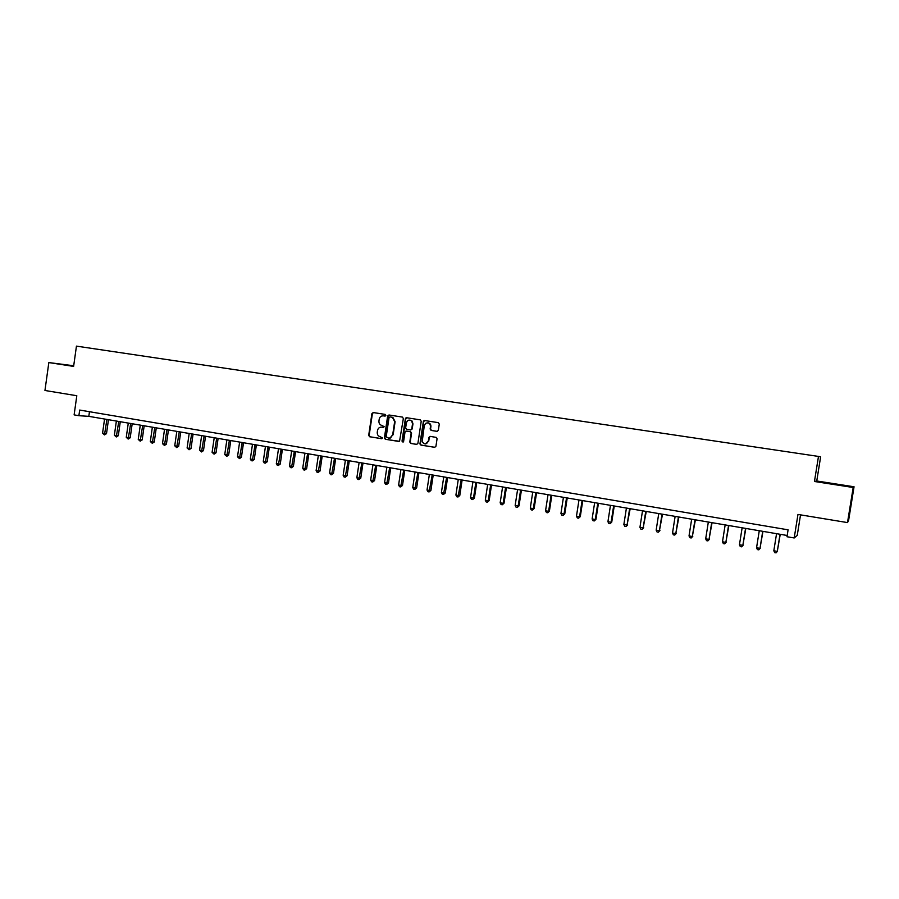 <?xml version="1.0" encoding="UTF-8"?>
<svg xmlns="http://www.w3.org/2000/svg" width="899" height="899" viewBox="0 0 899 899"><rect width="100%" height="100%" fill="white"/><g stroke="black" fill="none" stroke-linecap="round" stroke-linejoin="round"><path stroke-width="1.35" d="M385.862 415.383L385.199 414.405L373.231 412.551L371.928 413.585L368.691 435.363L369.635 436.757L381.592 438.701L382.502 437.982L380.288 436.745C378.142 436.161 377.131 434.667 377.254 432.284L377.535 430.464C378.018 428.34 379.277 427.227 381.311 427.126L383.356 427.418L384.188 426.688L381.963 425.463C379.816 424.879 378.805 423.395 378.94 421.013L379.209 419.192C379.771 416.866 381.165 415.765 383.39 415.866L385.862 415.383M436.993 431.351L438.341 430.295L439.274 424.07L438.296 422.654L424.586 420.518L423.44 421.058L419.923 443.982L420.901 445.084L434.588 447.309L435.936 446.264L437.071 438.746L436.42 437.431L430.216 436.386L428.868 437.431L428.317 441.162C426.474 444.668 424.44 444.814 422.204 441.623L424.294 425.598L425.62 423.362C428.576 422.204 430.194 423.272 430.497 426.576L430.138 429.003L431.115 430.419L436.993 431.351M73.707 365.747L48.838 362.567L44.95 390.481L76.808 395.729L74.123 414.877L78.887 415.698L79.685 410.056L788.086 529.826L786.985 536.737L794.199 537.962L797.233 535.399L800.526 514.857M853.185 487.494L854.05 486.775L816.753 480.987L814.449 481.482L853.185 487.494L847.499 522.589L797.975 514.442L794.199 537.962M814.449 481.482L818.483 456.422L76.449 346.126L73.617 366.41L48.838 362.567M403.359 418.473L402.392 417.08L388.964 414.99L387.649 416.035L384.401 437.914L385.345 439.308L399.538 441.308L403.359 418.473M406.685 417.743L420.249 419.844L421.226 421.26L417.911 443.342L416.574 444.387L410.764 443.443L409.798 442.027L411.135 433.093L410.169 431.689L405.943 431.082L405 432.116L403.617 441.398L403.325 441.937L402.022 441.139L405.359 418.788L406.685 417.743M854.05 486.775L848.589 520.566L847.499 522.589M816.753 480.987L820.63 456.861L818.483 456.422M78.887 415.698L88.821 416.349L787.176 535.489M410.011 420.08L411.697 421.024C409.259 419.35 407.483 419.968 406.393 422.856L405.629 427.958L406.584 429.362L410.798 429.969L411.764 428.935L412.529 423.822L411.697 421.024M89.473 411.708L88.821 416.349M73.684 365.938L60.997 364.207L73.639 366.219M848.532 486.213L820.113 482.055L848.532 486.213M822.079 482.381L834.823 483.954M385.132 416.113L383.513 415.877M381.614 427.149L383.491 427.407M373.478 412.596L372.388 413.641L369.163 435.397L370.096 436.79L381.85 438.69M389.211 415.035L388.098 416.08L384.851 437.937L385.795 439.341L399.066 441.488M389.964 416.889L389.042 417.619L386.177 436.835L388.492 438.071L390.121 437.948L392.694 434.768L394.661 421.609L392.436 417.383L390.335 416.934M389.053 438.116L390.571 437.97L392.694 434.768M390.413 416.934L392.874 417.428L395.111 421.653L393.144 434.801M416.9 444.387L410.764 443.443M406.595 431.104L410.607 431.722L411.573 433.127L410.236 442.05L411.203 443.465M406.91 417.777L405.797 418.833L402.46 441.173L402.988 442.117M410.596 429.992L412.192 428.969L412.956 423.867L412.135 421.069M427.935 422.811C430.003 423.126 430.992 424.395 430.913 426.609L430.554 429.048L431.531 430.452L437.251 431.363M425.249 443.982L428.317 441.162M430.351 436.408L429.284 437.465L428.733 441.184M424.789 420.552L423.665 421.62L420.35 444.005L421.328 445.106L434.914 447.32M104.565 419.035L102.565 433.161L104.925 433.565L106.509 433.644L108.476 419.698M106.509 433.644L104.486 434.902L106.914 419.44M104.486 434.902L102.565 433.161M116.376 421.047L114.375 435.228L116.746 435.644L118.308 435.712L120.286 421.721M118.308 435.712L116.297 436.97L118.747 421.462M116.297 436.97L114.375 435.228M128.276 423.081L126.265 437.307L128.647 437.723L130.198 437.791L132.187 423.755M130.198 437.791L128.197 439.06L130.67 423.496M128.197 439.06L126.265 437.307M140.278 425.126L138.244 439.409L140.649 439.836L142.177 439.892L144.177 425.8M142.177 439.892L140.188 441.173L142.683 425.542M140.188 441.173L138.244 439.409M152.358 427.194L150.324 441.521L152.74 441.948L154.257 442.005L156.269 427.857M154.257 442.005L152.268 443.297L154.785 427.609M152.268 443.297L150.324 441.521M65.874 365.061L69.684 365.635M841.801 485.482L826.878 483.168M834.766 484.235L846.633 486.19M164.539 429.273L162.483 443.657L164.933 444.084L166.416 444.14L168.45 429.936M166.416 444.14L164.438 445.432L166.989 429.688M164.438 445.432L162.483 443.657M176.811 431.363L174.743 445.803L177.204 446.241L178.676 446.286L180.721 432.026M178.676 446.286L176.698 447.59L179.283 431.778M176.698 447.59L174.743 445.803M189.183 433.475L187.104 447.972L189.588 448.399L191.026 448.444L193.083 434.138M191.026 448.444L189.06 449.758L191.667 433.891M189.06 449.758L187.104 447.972M201.646 435.599L199.556 450.152L202.05 450.59L203.477 450.624L205.545 436.262M203.477 450.624L201.522 451.95L204.152 436.026M201.522 451.95L199.556 450.152M214.209 437.746L212.097 452.354L214.625 452.793L216.03 452.826L218.109 438.409M216.03 452.826L214.074 454.152L216.726 438.173M214.074 454.152L212.097 452.354M226.863 439.903L224.75 454.568L227.29 455.006L228.672 455.04L230.762 440.566M228.672 455.04L226.728 456.377L229.402 440.33M226.728 456.377L224.75 454.568M239.617 442.072L237.493 456.793L240.055 457.243L241.415 457.265L243.517 442.746M241.415 457.265L239.471 458.614L242.191 442.51M239.471 458.614L237.493 456.793M252.484 444.275L250.338 459.052L252.911 459.501L254.26 459.524L256.372 444.938M254.26 459.524L252.327 460.872L255.069 444.713M252.327 460.872L251.293 460.693L250.338 459.052M265.441 446.477L263.283 461.322L267.194 461.783L269.329 447.151M267.194 461.783L265.284 463.142L268.048 446.927M265.284 463.142L264.239 462.963L263.283 461.322M278.499 448.713L276.33 463.603L278.948 464.064L280.252 464.075L282.398 449.376M280.252 464.075L278.33 465.435L281.129 449.163M278.33 465.435L277.285 465.255L276.33 463.603M291.669 450.961L289.489 465.907L292.13 466.367L293.4 466.379L295.557 451.624M293.4 466.379L291.49 467.75L294.321 451.41M291.49 467.75L290.433 467.57L289.489 465.907M304.941 453.22L302.738 468.233L305.413 468.694L306.649 468.694L308.829 453.883M306.649 468.694L304.761 470.076L307.615 453.68M304.761 470.076L303.693 469.896L302.738 468.233M318.325 455.501L316.111 470.57L318.797 471.042L320.01 471.042L322.202 456.164M320.01 471.042L318.134 472.424L321.01 455.962M318.134 472.424L317.055 472.245L316.111 470.57M331.81 457.805L329.585 472.93L332.293 473.413L333.484 473.402L335.687 458.468M333.484 473.402L331.607 474.796L334.518 458.265M331.607 474.796L330.529 474.605L329.585 472.93M345.407 460.119L343.16 475.313L345.89 475.796L347.07 475.773L349.284 460.782M347.07 475.773L345.194 477.189L348.138 460.591M345.194 477.189L344.103 476.987L343.16 475.313M359.117 462.468L356.858 477.717L359.611 478.201L360.757 478.178L362.982 463.12M360.757 478.178L358.892 479.594L361.87 462.929M358.892 479.594L357.802 479.403L356.858 477.717M372.939 464.817L370.658 480.133L373.433 480.617L374.557 480.594L376.805 465.48M374.557 480.594L372.703 482.021L375.715 465.289M372.703 482.021L371.602 481.819L370.658 480.133M386.862 467.199L384.581 482.572L387.379 483.066L388.469 483.033L390.728 467.851M388.469 483.033L386.637 484.46L389.672 467.671M386.637 484.46L385.514 484.269L384.581 482.572M405.921 417.9L405.876 418.529M400.92 469.593L398.605 485.033L401.426 485.527L402.494 485.482L404.775 470.256M402.494 485.482L400.673 486.932L403.741 470.076M400.673 486.932L399.538 486.73L398.605 485.033M415.08 472.009L412.753 487.505L415.596 488.011L416.642 487.966L418.934 472.672M416.642 487.966L414.821 489.416L417.923 472.492M414.821 489.416L413.686 489.213L412.753 487.505M429.362 474.447L427.025 490.011L429.891 490.506L430.902 490.461L433.206 475.099M430.902 490.461L429.093 491.922L432.228 474.93M429.093 491.922L427.946 491.719L427.025 490.011M443.758 476.897L441.409 492.528L444.297 493.034L445.286 492.978L447.601 477.56M445.286 492.978L443.488 494.45L446.657 477.391M443.488 494.45L442.33 494.248L441.409 492.528M458.276 479.381L455.917 495.068L458.827 495.585L459.782 495.518L462.12 480.032M459.782 495.518L457.996 497.001L461.198 479.875M457.996 497.001L456.838 496.799L455.917 495.068M472.919 481.875L470.537 497.63L473.481 498.147L474.402 498.08L476.762 482.527M474.402 498.08L472.638 499.574L473.481 498.147L475.863 482.381M472.638 499.574L471.458 499.361L470.537 497.63M487.685 484.392L485.291 500.215L488.258 500.732L489.146 500.664L491.517 485.055M489.146 500.664L487.393 502.159L488.258 500.732L490.663 484.898M487.393 502.159L486.202 501.957L485.291 500.215M502.586 486.932L500.159 502.822L503.159 503.35L504.013 503.271L506.407 487.584M504.013 503.271L502.271 504.777L503.159 503.35L505.575 487.449M502.271 504.777L501.08 504.564L500.159 502.822M517.599 489.494L515.161 505.452L518.184 505.98L519.015 505.89L521.42 490.146M519.015 505.89L517.285 507.418L518.184 505.98L520.622 490.011M517.285 507.418L516.071 507.205L515.161 505.452M532.747 492.079L530.298 508.104L533.332 508.632L534.141 508.542L536.557 492.731M534.141 508.542L532.422 510.07L533.332 508.632L535.793 492.607M532.422 510.07L531.197 509.857L530.298 508.104M548.019 494.686L545.558 510.778L548.626 511.317L549.39 511.216L551.829 495.338M549.39 511.216L547.682 512.756L548.626 511.317L551.098 495.214M547.682 512.756L546.457 512.542L545.558 510.778M563.437 497.316L560.942 513.475L564.044 514.014L564.774 513.913L567.235 497.967M564.774 513.913L563.077 515.464L564.044 514.014L566.527 497.844M563.077 515.464L561.841 515.239L560.942 513.475M578.978 499.968L576.473 516.195L579.597 516.745L580.293 516.622L582.766 500.619M580.293 516.622L578.608 518.184L579.597 516.745L582.102 500.507M578.608 518.184L577.36 517.97L576.473 516.195M594.655 502.642L592.126 518.937L595.284 519.487L595.947 519.364L598.442 503.294M595.947 519.364L594.284 520.937L595.284 519.487L597.801 503.182M594.284 520.937L593.025 520.723L592.126 518.937M610.466 505.339L607.926 521.701L611.106 522.263L611.736 522.139L614.242 505.991M611.736 522.139L610.084 523.712L611.106 522.263L613.646 505.89M610.084 523.712L608.814 523.488L607.926 521.701M626.423 508.059L623.861 524.499L627.064 525.061L630.188 508.71M627.659 524.926L626.03 526.522L627.064 525.061L629.626 508.609M626.03 526.522L624.749 526.297L623.861 524.499M642.515 510.812L639.942 527.32L643.167 527.882L646.28 511.452M643.729 527.735L642.111 529.342L643.167 527.882L645.752 511.362M642.111 529.342L640.818 529.118L639.942 527.32M658.753 513.576L656.158 530.152L659.416 530.725L662.507 514.217M659.945 530.579L658.338 532.197L659.416 530.725L662.012 514.138M658.338 532.197L657.034 531.961L656.158 530.152M675.127 516.374L672.519 533.028L675.812 533.601L678.88 517.015M676.295 533.444L674.699 535.062L675.812 533.601L678.43 516.936M674.699 535.062L673.385 534.838L672.519 533.028M691.657 519.195L689.027 535.916L692.342 536.501L695.399 519.836M692.792 536.332L691.219 537.973L692.342 536.501L694.983 519.757M691.219 537.973L689.893 537.737L689.027 535.916M708.333 522.038L705.681 538.838L709.03 539.422L712.064 522.679M709.446 539.243L707.884 540.895L709.03 539.422L711.693 522.611M707.884 540.895L706.547 540.659L705.681 538.838M725.156 524.904L722.493 541.782L725.864 542.367L728.875 525.544M726.235 542.187L724.695 543.85L725.864 542.367L728.55 525.488M724.695 543.85L723.347 543.614L722.493 541.782M742.136 527.803L739.45 544.749L742.855 545.345L745.844 528.432M743.181 545.154L741.664 546.828L742.855 545.345L745.552 528.387M741.664 546.828L740.293 546.592L739.45 544.749M759.273 530.725L756.553 547.749L760.003 548.356L762.97 531.354M760.284 548.154L758.778 549.84L760.003 548.356L762.712 531.32M758.778 549.84L757.408 549.592L756.553 547.749M776.556 533.68L773.825 550.772L777.298 551.379L780.242 534.309M777.545 551.177L776.051 552.874L777.298 551.379L780.04 534.264M776.051 552.874L774.668 552.627L773.825 550.772"/></g></svg>
